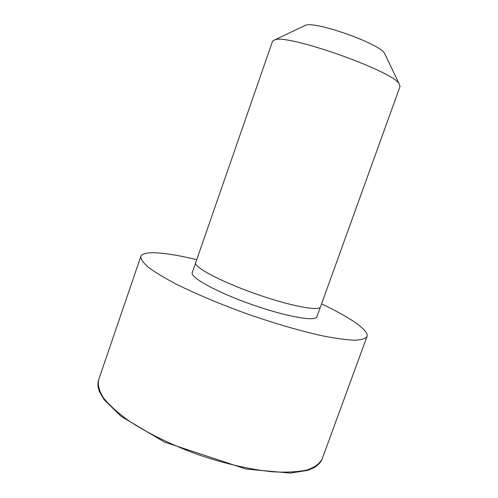 <?xml version="1.0" encoding="UTF-8"?>
<svg xmlns="http://www.w3.org/2000/svg" width="498" height="498" viewBox="0 0 498 498"><rect width="100%" height="100%" fill="white"/><g stroke="black" fill="none" stroke-linecap="round" stroke-linejoin="round"><path stroke-width="0.75" d="M320.488 306.861L316.859 316.759C315.726 321.845 285.759 316.604 251.141 304.315C216.506 292.083 189.919 277.299 192.24 272.624L272.531 41.303L275.008 39.759C288.404 34.144 392.206 70.903 399.085 83.701L400.037 86.453L320.488 306.861C319.498 311.555 289.618 305.909 254.939 293.596C220.234 281.333 193.461 266.922 195.646 262.651M321.559 303.886C349.721 317.22 369.242 330.28 366.995 336.548C365.42 338.74 361.212 339.966 354.371 340.221C345.986 339.854 335.166 338.354 321.913 335.727C300.549 330.996 274.529 323.439 247.68 314.095C220.925 304.459 195.957 293.957 176.367 284.19C164.415 277.89 155.065 272.244 148.317 267.252C143.163 262.751 140.666 259.147 140.816 256.451C143.019 250.17 166.407 252.305 196.685 259.67M385.247 54.799L384.456 53.137C379.078 43.494 315.85 21.109 305.61 25.217L303.948 26.008M366.995 336.548L322.082 459.112C319.623 463.731 314.58 467.361 306.955 469.994C297.829 471.942 286.4 472.546 272.649 471.793C250.656 469.639 224.467 463.663 197.93 454.587C171.592 444.938 147.476 433.098 129.026 420.935C117.87 412.867 109.361 405.204 103.497 397.952C99.233 391.098 97.596 385.103 98.592 379.974L140.816 256.451M305.61 25.217L275.008 39.759M384.456 53.137L399.085 83.701M322.082 459.112C321.198 461.951 318.508 464.821 314.008 467.722L307.627 470.373L290.222 473.1L246.012 469.048L164.465 442.075L121.151 416.372L104.02 399.633L99.214 391.142L98.199 387.618C97.739 384.587 97.869 382.034 98.592 379.974"/></g></svg>
